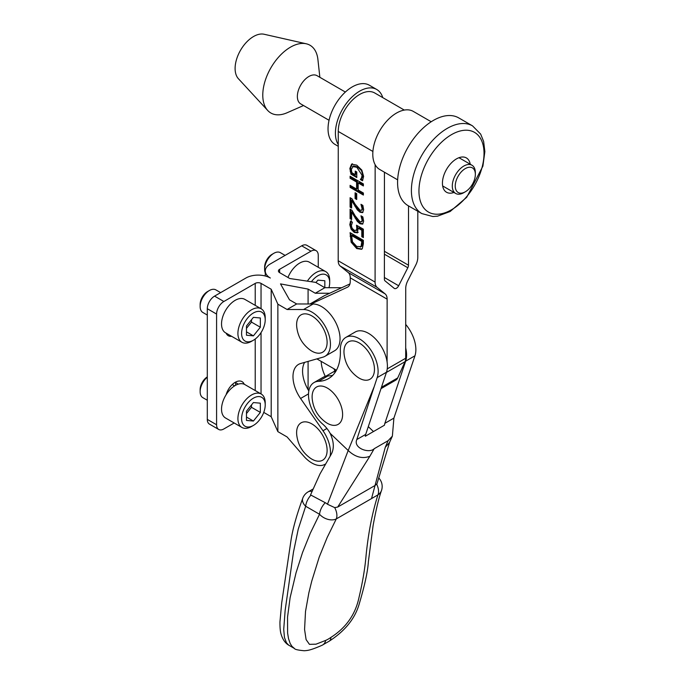 <?xml version="1.0" encoding="UTF-8"?>
<svg xmlns="http://www.w3.org/2000/svg" width="685" height="685" viewBox="0 0 685 685"><rect width="100%" height="100%" fill="white"/><g stroke="black" fill="none" stroke-linecap="round" stroke-linejoin="round"><path stroke-width="1.03" d="M296.708 326.676C297.778 336.455 302.282 344.255 310.219 350.086A21.569 12.45 -120 0 0 327.113 342.329A21.569 12.45 -120 0 0 311.033 315.46A21.569 12.45 -120 0 0 296.708 326.702M296.708 434.675C297.778 444.462 302.282 452.263 310.219 458.085A21.569 12.45 -120 0 0 327.113 450.336A21.569 12.45 -120 0 0 311.033 423.458A21.569 12.45 -120 0 0 296.708 434.71M312.206 398.833C313.276 408.62 317.78 416.42 325.717 422.243A21.569 12.45 -120 0 0 342.611 414.493A21.569 12.45 -120 0 0 326.531 387.624A21.569 12.45 -120 0 0 312.206 398.867M374.464 369.361A21.569 12.45 -120 0 0 358.375 342.491A21.569 12.45 -120 0 0 344.058 353.734C345.129 363.487 349.633 371.287 357.57 377.11A21.569 12.45 -120 0 0 374.464 369.361M313.156 303.994L303.575 309.526A26.287 15.181 60 0 1 326.95 329.699A26.287 15.181 60 0 1 325.015 356.294L334.597 350.763A26.287 15.181 -120 0 0 336.541 324.159A26.287 15.181 -120 0 0 313.156 303.994L296.682 303.96L289.498 299.816L280.499 283.89L308.087 289.087L315.271 293.231L329.673 293.257M308.815 390.895A26.698 15.412 60 0 1 304.628 362.382M321.179 361.38A26.698 15.412 -120 0 0 325.289 376.348M308.087 289.087L308.087 303.986M308.087 361.397L308.087 389.679M226.127 333.15A13.76 7.946 120 0 0 228.302 335.718A13.76 7.946 120 0 0 231.616 336.318M335.95 371.082L332.807 372.186L336.344 370.14M325.015 356.294A26.287 15.181 60 0 1 322.986 357.15L300.569 363.538A26.698 15.412 -120 0 0 298.514 364.403A26.698 15.412 -120 0 0 300.569 398.473L322.986 430.754A26.287 15.181 60 0 1 330.144 456.004M325.264 464.147A26.287 15.181 60 0 1 325.015 464.293A26.287 15.181 60 0 1 303.575 455.953L287.092 436.953L277.87 431.627L277.87 304.174L271.2 289.25L271.2 416.711L277.87 431.627M334.939 370.953A26.698 15.412 60 0 1 333.912 368.735M341.661 287.734A26.287 15.181 -120 0 0 341.335 287.726L340.008 288.496M234.176 422.987L223.858 428.947A10.266 5.925 -60 0 1 218.72 429.461L209.422 424.092A10.266 5.925 -60 0 1 207.298 419.391L207.298 308.704A10.266 5.925 -60 0 1 214.559 296.125L245.932 278.016A17.253 9.958 180 0 1 270.327 278.016A17.253 9.958 180 0 1 265.275 270.977A17.253 9.958 180 0 1 270.327 263.93L301.7 245.821L310.999 251.181A10.266 5.925 120 0 1 316.127 250.676A10.266 5.925 120 0 1 318.26 255.377L318.26 267.304M244.254 384.268A13.76 7.946 120 0 0 242.062 381.648A13.76 7.946 120 0 0 226.11 394.74M235.606 382.093A13.76 7.946 -60 0 1 235.614 382.581L235.614 385.278M301.7 245.821A10.266 5.925 -60 0 1 306.837 245.307L316.127 250.676M310.999 251.181L279.626 269.299A4.11 2.372 0 0 0 278.418 270.977A4.11 2.372 0 0 0 279.626 272.647L289.789 278.521L315.631 282.374L324.853 287.7L341.335 287.726M315.271 293.231L324.853 287.7M218.72 429.461A10.266 5.925 -60 0 1 216.588 424.76L216.588 314.072A10.266 5.925 -60 0 1 223.858 301.494L255.222 283.384A4.11 2.372 180 0 1 261.036 283.384L271.2 289.25M303.575 309.526L287.092 309.5L277.87 304.174M287.092 309.5L296.682 303.96M271.2 416.711L263.751 412.404M374.044 386.991L348.194 450.499L327.473 504.254A11.208 7.21 -116.8 0 0 325.281 502.713L310.999 495.144A10.926 7.03 -116.8 0 0 310.536 494.904L320.049 473.815L331.163 454.403C334.331 448.658 333.989 441.628 330.127 433.314A20.541 11.859 -120 0 0 322.935 424.323A26.698 15.412 60 0 1 309.192 401.102A26.698 15.412 60 0 1 314.013 382.564A26.698 15.412 60 0 1 318.602 381.314A57.514 33.205 -120 0 0 328.483 378.634A57.514 33.205 -120 0 0 340.359 350.463A26.698 15.412 60 0 1 345.874 337.388A26.698 15.412 60 0 1 369.087 347.612A26.698 15.412 60 0 1 377.187 377.598L356.791 439.547L365.696 434.401L386.486 372.229A26.698 15.412 -120 0 0 378.377 342.243A26.698 15.412 -120 0 0 355.173 332.019L345.874 337.388M332.747 375.294A57.514 33.205 60 0 1 327.892 375.954A26.698 15.412 -120 0 0 323.311 377.195L314.013 382.564M405.691 347.886A26.698 15.412 60 0 1 405.657 361.166L414.956 355.798L393.892 418.115L392.377 436.131L388.155 440.66L374.207 448.709C369.395 453.804 352.981 448.264 356.791 439.547M405.657 361.166L384.867 423.33L393.892 418.115M414.956 355.798A26.698 15.412 -120 0 0 405.7 324.407M384.867 423.33A12.407 7.167 60 0 0 384.482 425.188L365.31 436.259A12.407 7.167 60 0 1 365.696 434.401M348.194 450.499L330.127 433.314M348.254 450.559C355.309 457.178 362.519 459.078 369.874 456.253L337.688 507.063L334.7 507.611M369.874 456.253A2274.757 1452.919 62.2 0 1 374.207 448.709M388.155 440.66A2273.601 1170.905 -121.9 0 0 385.27 447.305L371.535 498.569M385.27 447.305L389.448 442.596L392.377 436.131M368.29 426.635L373.462 431.55M358.246 232.283L355.035 232.009L351.842 228.807L350.54 224.295L351.294 220.716M363.358 236.736L362.536 236.256L362.536 229.826L359 227.78L358.264 228.208L357.202 232.943M356.697 230.323L357.579 228.011L357.399 225.725M356.962 230.169L356.226 230.597L356.842 228.439L356.517 225.219L363.367 229.175L363.358 237.584L361.8 236.685L361.8 230.254L358.264 228.208M362.536 236.256L361.8 236.685M362.536 229.826L361.8 230.254M357.51 232.712L354.299 232.438L351.105 229.235L349.804 224.714L350.557 221.144L352.441 222.231L351.345 225.648L352.15 228.319L354.308 230.357L356.834 230.254M356.791 176.696L351.73 173.767L350.592 168.013L352.321 163.724M362.827 180.121L361.089 179.119L362.211 177.655L362.836 174.872L361.397 170.462L357.553 166.875L353.528 165.95L351.379 169.246L351.807 172.654L355.241 174.641L355.977 174.213L355.977 171.507M353.528 165.95L353.006 166.249M362.211 177.655L361.474 178.074L362.1 175.291L356.817 167.294L352.518 166.506L353.255 166.078M355.241 174.641L355.241 171.087L356.791 171.978L356.791 177.543L350.985 174.195L349.855 168.441L351.585 164.152L356.765 165.145L361.808 170.068L363.624 176.413L362.485 180.772L360.353 179.547L361.474 178.074M351.73 173.767L350.985 174.195M361.089 179.119L360.353 179.547M361.089 178.939L360.353 179.367M356.714 199.489L355.104 198.556L355.104 192.75L356.714 193.684L356.714 199.489M356.714 198.633L355.84 198.128L355.104 198.556M355.84 198.128L355.84 193.179M363.384 194.197L350.84 186.945L350.84 185.763M363.384 185.104L358.914 182.518L358.178 182.946L358.169 190.002L363.384 193.016L363.384 195.054L350.103 187.373L350.103 185.335L356.602 189.094L356.602 182.039L350.103 178.28L350.103 176.242L363.384 183.923L363.384 185.952L358.178 182.946M356.602 189.094L357.339 188.666L357.339 181.611L350.84 177.852L350.84 176.67M350.84 186.945L350.103 187.373M357.339 181.611L356.602 182.039M350.84 177.852L350.103 178.28M360.961 215.809L362.853 216.905L363.649 221.289L362.588 224.123L359.993 223.755L357.339 221.418L351.628 212.016L351.628 219.542L350.086 218.652L350.086 209.199L351.97 210.286L355.164 215.844L359.899 221.606L361.569 221.812L362.108 220.253L360.961 215.809M362.134 221.486L362.844 219.825L362.108 216.469M362.425 217.41L361.689 217.83M351.628 218.695L350.823 218.232L350.086 218.652M350.823 218.232L350.823 209.627M362.93 223.858L360.738 223.327L358.075 220.99L352.364 211.588L351.628 212.016M355.806 217.633L355.07 218.061M358.075 220.99L357.339 221.418M351.628 207.187L350.831 206.724L350.831 198.128M362.939 212.359L360.738 211.819L358.084 209.49L352.373 200.088L351.636 200.517L351.628 208.043L350.086 207.153L350.095 197.7L351.979 198.787L355.173 204.335L359.908 210.107L361.577 210.312L362.117 208.745L360.961 204.301L362.862 205.397L363.649 209.781L362.596 212.624L360.002 212.247L357.347 209.918L351.636 200.517M362.142 209.987L362.853 208.317L362.117 204.969M358.084 209.49L357.347 209.918M355.815 206.125L355.078 206.553M350.831 206.724L350.086 207.153M362.433 205.902L361.697 206.331M363.358 240.324L363.358 243.809L362.296 248.689L361.569 249.297L356.705 248.561L351.14 242.216L350.078 232.643L363.358 240.324M361.928 249.057L357.442 248.141L351.876 241.788L350.814 233.071M356.722 246.454L361.029 246.617L361.826 241.471L351.602 235.563L352.484 241.865L356.722 246.454M361.766 246.189L360.464 247.122L361.766 246.189L362.562 242.601L362.57 241.051L361.826 241.471M351.876 241.788L351.14 242.216M362.57 241.051L352.347 235.143L351.602 235.563M384.396 251.292L408.491 265.215A4.11 2.372 120 0 1 407.823 267.749L398.661 285.756A4.11 2.372 120 0 1 394.372 288.462A4.11 2.372 120 0 1 394.192 288.334L385.047 280.893A4.11 2.372 -60 0 1 384.379 279.137L384.439 172.209M417.807 211.263L417.79 257.432A12.321 7.107 -60 0 1 415.778 265.018L407.729 280.833A12.321 7.107 120 0 0 405.725 288.419L405.691 358.238A12.321 7.115 60 0 1 405.023 361.697L386.434 372.426A12.321 7.115 -120 0 0 387.034 370.114M387.102 361.98L387.128 299.148A12.321 7.107 120 0 0 385.124 293.891L377.092 287.349A12.321 7.107 -60 0 1 375.089 282.083L375.149 164.691M404.313 110.079L374.721 92.972A30.191 17.425 120 0 0 351.456 101.063A30.191 17.425 120 0 0 338.262 131.443L338.202 260.762A12.321 7.107 120 0 0 340.205 266.028L348.237 272.561A12.321 7.107 -60 0 1 350.24 277.827L350.24 281.458A12.321 7.115 60 0 1 347.689 287.092A12.321 7.115 60 0 1 347.355 287.263L311.084 303.986M408.491 265.215L408.517 205.894M380.988 388.66L395.827 380.098A12.321 7.115 -120 0 0 397.72 377.914L405.023 361.697M349.932 283.915L324.339 295.714A12.321 7.115 -120 0 0 324.005 295.894L309.98 303.986M316.881 358.889L336.446 370.2M327.473 504.254L334.7 507.602A12.321 7.115 -120 0 1 336.275 518.93L377.94 494.878C372.298 512.654 368.342 532.844 366.081 555.424C364.994 568.225 362.639 582.224 359.017 597.414C355.455 614.394 346.079 627.725 330.898 637.41A28.47 13.948 -53.4 0 1 325.717 640.398L315.999 644.183L309.44 644.345L306.101 639.61L304.568 629.464L305.51 611.474L308.867 592.799L311.761 581.094L319.219 557.076L327.156 537.528L336.275 518.93A12.321 8.357 -152.2 0 1 319.535 514.264L310.254 533.324L302.539 552.521L296.074 572.686L290.123 597.663L287.546 617.048L287.606 633.034L288.531 638.677L290.175 643.498L291.964 646.34L294.524 648.549L288.548 645.039L286.493 642.813L284.463 637.538L283.718 629.412L285.14 610.412L293.488 552.033L298.223 529.222L305.673 506.258L319.535 514.264A12.321 7.115 120 0 1 325.281 502.713M337.688 507.063L375.14 485.434L376.622 484.055A12.321 7.115 -120 0 1 377.94 494.878A12.321 10.01 17.8 0 0 381.579 490.237A12.321 10.01 17.8 0 0 381.596 490.203C378.882 497.653 376.056 509.435 373.102 525.549L368.376 561.64C367.802 571.273 364.711 585.504 359.103 604.341C354.864 618.735 344.94 630.988 329.331 641.1L322.13 645.244A12.321 8.092 65.9 0 0 325.717 640.398M311.932 491.462A12.321 7.115 -120 0 0 308.173 491.839A12.321 12.321 0 0 0 302.804 498.123A12.321 7.852 20.9 0 0 302.796 498.149A12.321 7.852 20.9 0 0 305.673 506.258A12.321 7.115 120 0 1 310.99 495.135M207.298 315.049L202.837 312.471A13.041 7.526 -60 0 1 200.14 306.503A13.041 7.526 -60 0 1 209.362 290.526A13.041 7.526 -60 0 1 215.878 289.883L220.63 292.623M209.362 290.526L207.512 291.596A10.438 6.028 120 0 0 200.14 304.371L200.14 306.503M265.215 319.792L265.215 317.66A19.3 11.148 120 0 0 261.216 308.824A19.3 11.148 120 0 0 241.908 319.972A19.3 11.148 120 0 0 241.908 342.26A19.3 11.148 120 0 0 251.558 341.301L253.407 340.24A16.697 9.641 -60 0 1 241.6 333.424A16.697 9.641 -60 0 1 253.407 312.976A16.697 9.641 -60 0 1 265.215 319.792A16.697 9.641 -60 0 1 259.307 335.008A16.697 9.641 -60 0 1 253.407 340.24M241.908 342.26L225.528 332.799A19.3 11.148 -60 0 1 225.528 310.51A19.3 11.148 -60 0 1 244.836 299.371L261.216 308.824M246.472 325.992L253.407 317.36L260.343 317.977L260.343 327.224L253.407 335.856L246.472 335.23L246.472 325.992M253.407 335.856L246.472 331.848M246.472 328.355L251.489 322.113L251.489 319.749M260.343 327.224L251.489 322.113M207.298 400.237L202.837 397.668A13.041 7.526 -60 0 1 200.14 391.692A13.041 7.526 -60 0 1 207.298 377.178M207.298 376.913A10.438 6.028 120 0 0 200.14 389.568L200.14 391.692M265.215 404.989L265.215 402.857A19.3 11.148 120 0 0 261.216 394.021A19.3 11.148 120 0 0 258.382 393.147A19.3 11.148 120 0 0 240.735 407.395A19.3 11.148 120 0 0 241.908 427.449A19.3 11.148 120 0 0 251.558 426.498L253.407 425.428A16.697 9.641 -60 0 1 242.002 414.853A16.697 9.641 -60 0 1 259.307 396.589A16.697 9.641 -60 0 1 265.215 404.989A16.697 9.641 -60 0 1 253.407 425.428M241.908 427.449L225.528 417.996A19.3 11.148 -60 0 1 224.355 397.934A19.3 11.148 -60 0 1 242.01 383.694A19.3 11.148 -60 0 1 244.836 384.559L261.216 394.021M253.407 421.044L246.472 420.427L246.472 411.18L253.407 402.557L260.343 403.174L260.343 412.421L253.407 421.044L246.472 417.045M246.472 413.552L251.489 407.31L251.489 404.938M260.343 412.421L251.489 407.31M265.275 272.835A13.041 7.526 -60 0 1 264.624 269.274A13.041 7.526 -60 0 1 273.846 253.296A13.041 7.526 -60 0 1 280.362 252.654L285.114 255.394M273.846 253.296L271.996 254.366A10.438 6.028 120 0 0 264.624 267.141L264.624 269.274M311.401 281.74A16.697 9.641 -60 0 1 323.491 274.146A16.697 9.641 -60 0 1 329.699 282.562L329.699 280.43A19.3 11.148 120 0 0 325.7 271.594A19.3 11.148 120 0 0 307.377 281.141M329.699 282.562A16.697 9.641 -60 0 1 328.963 287.7M287.974 277.476A19.3 11.148 -60 0 1 309.32 262.141L325.7 271.594M315.973 282.52L317.891 280.131L324.827 280.747L324.827 287.683M338.253 146.299L335.111 144.484A34.224 19.745 -60 0 1 328.038 128.823A34.224 19.745 -60 0 1 342.988 94.384A34.224 19.745 -60 0 1 369.361 85.223L376.741 89.487A34.224 19.745 -60 0 1 382.769 97.63M338.253 144.595A34.224 19.745 -60 0 1 335.41 133.087A34.224 19.745 -60 0 1 350.369 98.649A34.224 19.745 -60 0 1 376.741 89.487M397.642 179.838L379.713 169.478A33.548 19.36 -60 0 1 375.834 165.813A33.548 19.36 -60 0 1 382.17 126.905A33.548 19.36 -60 0 1 413.286 111.398L431.216 121.759M453.924 192.459A19.822 11.439 -60 0 1 446.526 192.254A19.822 11.439 -60 0 1 444.231 190.087A19.822 11.439 -60 0 1 447.981 167.089A19.822 11.439 -60 0 1 466.365 157.918A19.822 11.439 -60 0 1 470.244 164.229M421.857 213.6L408.046 205.62A50.656 29.232 -60 0 1 402.181 200.08A50.656 29.232 -60 0 1 411.753 141.324A50.656 29.232 -60 0 1 458.744 117.906L472.556 125.886A50.656 29.232 120 0 0 425.573 149.313A50.656 29.232 120 0 0 416 208.069A50.656 29.232 120 0 0 421.857 213.6L432.851 216.52L437.561 216.16L450.139 211.511L466.708 197.28L482.899 166.147L484.86 151.616L483.644 141.478L480.664 134.106L472.556 125.886M475.347 174.392L475.347 172.68A16.303 9.41 120 0 0 472.333 165.462A16.303 9.41 120 0 0 471.974 165.231A16.303 9.41 120 0 0 455.859 174.324A16.303 9.41 120 0 0 455.302 193.238A16.303 9.41 120 0 0 455.662 193.461A16.303 9.41 120 0 0 463.796 192.665L465.278 191.809A14.214 8.203 -60 0 1 457.871 192.314A14.214 8.203 -60 0 1 461.664 171.481A14.214 8.203 -60 0 1 475.347 174.392A14.214 8.203 -60 0 1 465.278 191.809M329.04 120.277L300.724 103.906A16.303 9.41 -60 0 1 300.741 85.086A16.303 9.41 -60 0 1 317.044 75.675L345.36 92.047M303.541 105.533L287.126 112.742A39.131 22.579 -60 0 1 267.715 110.482A39.131 22.579 -60 0 1 270.892 67.832A39.131 22.579 -60 0 1 306.255 43.789A39.131 22.579 -60 0 1 310.879 45.801A39.131 22.579 -60 0 1 317.908 59.492L319.861 77.311M267.715 110.482L238.397 78.706A26.081 15.053 -60 0 1 240.512 50.279A26.081 15.053 -60 0 1 264.093 34.25L306.255 43.789M300.569 398.473L308.498 393.892M326.916 428.485L322.986 430.754M238.311 384.131L235.614 382.581M279.626 269.299L279.626 272.647M207.298 419.391L216.588 424.76M216.588 314.072L207.298 308.704M223.858 301.494L214.559 296.125M255.222 390.561L255.222 339.024M255.222 305.364L255.222 283.384M261.036 283.384L261.036 308.721M261.036 332.602L261.036 393.918M318.602 381.314L327.892 375.954M386.486 372.229L377.187 377.598M355.035 232.009L354.299 232.438M351.842 228.807L351.105 229.235M350.54 224.295L349.804 224.714M357.579 228.011L356.842 228.439M350.977 171.07L350.24 171.498M350.592 168.013L349.855 168.441M362.836 174.872L362.1 175.291M357.553 166.875L356.817 167.294M362.844 219.825L362.108 220.253M360.738 223.327L359.993 223.755M360.738 211.819L360.002 212.247M362.853 208.317L362.117 208.745M350.814 235.743L350.078 236.171M362.562 242.601L361.826 243.029M357.442 248.141L356.705 248.561M398.661 285.756L384.379 277.502M407.823 267.749L384.396 254.203M338.202 260.762L375.089 282.083M377.092 287.349L340.205 266.028M348.237 272.561L385.124 293.891M338.262 131.443L372.888 151.453M405.691 358.238L387.231 368.898M387.128 299.148L350.24 277.827M347.355 287.263L348.006 286.887M381.442 387.308L397.72 377.914M324.339 295.714L310.014 303.986M330.898 637.41A12.321 6.019 54.9 0 1 329.339 641.109A12.321 6.019 54.9 0 1 329.245 641.169M423.133 207.033A46.015 26.552 -60 0 1 435.523 148.722A46.015 26.552 -60 0 1 479.842 137.402A46.015 26.552 -60 0 1 467.453 195.713A46.015 26.552 -60 0 1 423.133 207.033M325.846 376.202L332.807 372.186M265.275 270.977L265.275 275.995M376.793 484.406L389.679 442.09M381.579 490.237A12.321 12.321 0 0 0 378.719 477.916M308.284 491.779L312.925 489.099M294.481 648.524C294.833 649.448 298.112 650.193 304.337 650.75C307.171 650.459 309.577 650.784 322.13 645.244M302.804 498.149C296.691 514.812 292.769 528.811 291.022 540.157L281.689 603.005L279.951 621.912C279.9 627.957 280.336 632.229 281.261 634.738C282.871 639.85 285.508 643.421 289.173 645.458M234.587 385.878L232.258 384.533M471.974 165.231L458.967 157.713M455.662 193.461L442.656 185.943"/></g></svg>
